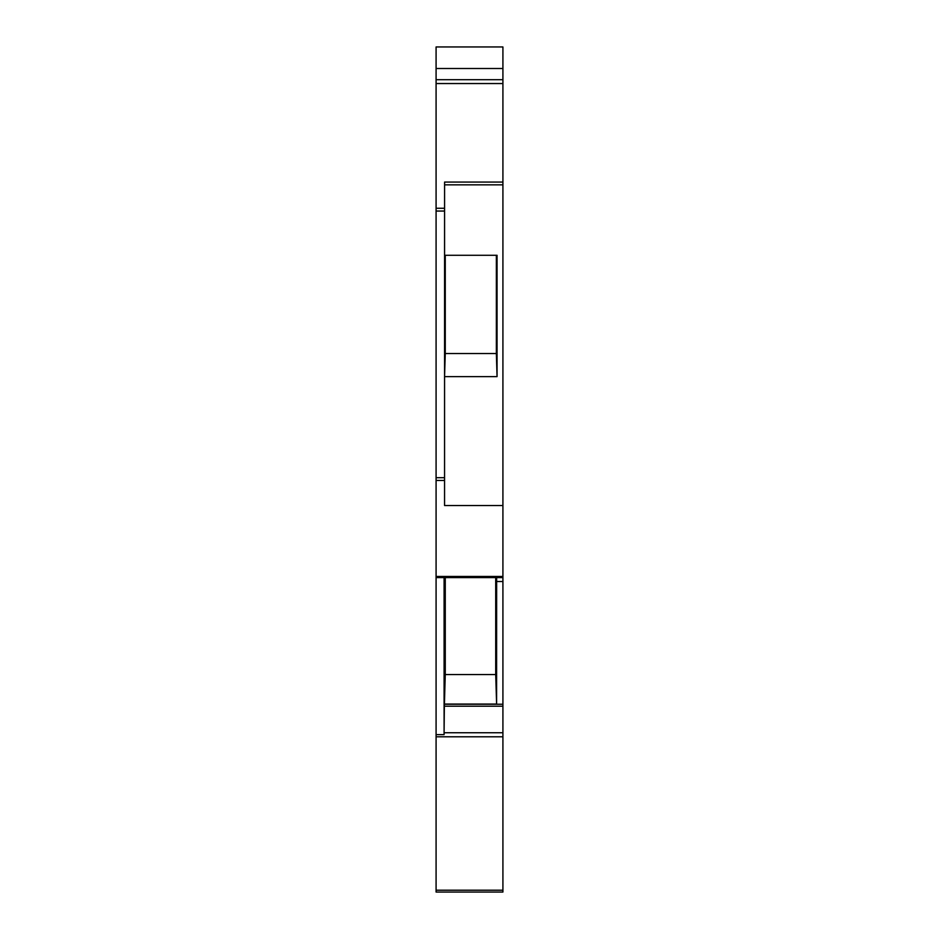<?xml version="1.0" encoding="UTF-8"?>
<svg xmlns="http://www.w3.org/2000/svg" width="939" height="939" viewBox="0 0 939 939"><rect width="100%" height="100%" fill="white"/><g stroke="black" fill="none" stroke-linecap="round" stroke-linejoin="round"><path stroke-width="1.41" d="M436.083 734.627L444.088 734.627L444.088 732.749L502.917 732.749L502.917 892.05L436.083 892.05L436.083 46.95L502.917 46.95L502.917 68.5L436.083 68.5M502.917 732.749L502.917 706.198L444.358 706.198L445.262 674.554L495.71 674.554L496.602 704.05L496.661 577.591M436.083 79.709L502.917 79.709L502.917 706.198M502.917 79.709L502.917 68.5M502.917 46.95L436.083 46.95M502.917 505.534L444.558 505.534L444.581 182.06L444.558 255.279L497.06 255.279L497.06 376.621L444.558 376.621L445.262 353.545L496.355 353.545L497.06 376.621M444.558 505.534L444.558 376.621M502.917 577.591L436.083 577.591M444.088 734.627L444.088 577.591M445.262 577.591L445.262 674.554M444.358 706.198L444.088 732.749M495.71 577.591L495.71 674.554M496.602 704.05L444.37 704.05M445.262 255.279L445.262 353.545M496.355 255.279L496.355 353.545M436.083 83.548L502.917 83.548M502.917 182.06L444.581 182.06M444.124 208.27L436.083 208.27M502.917 184.842L444.558 184.842M502.917 576.44L436.083 576.44M444.124 480.475L436.083 480.475M502.917 890.207L436.083 890.207M436.083 736.786L502.917 736.786M502.917 581.523L496.602 581.523M502.917 704.238L444.37 704.238M444.1 477.693L436.083 477.693M444.1 211.052L436.083 211.052"/></g></svg>
